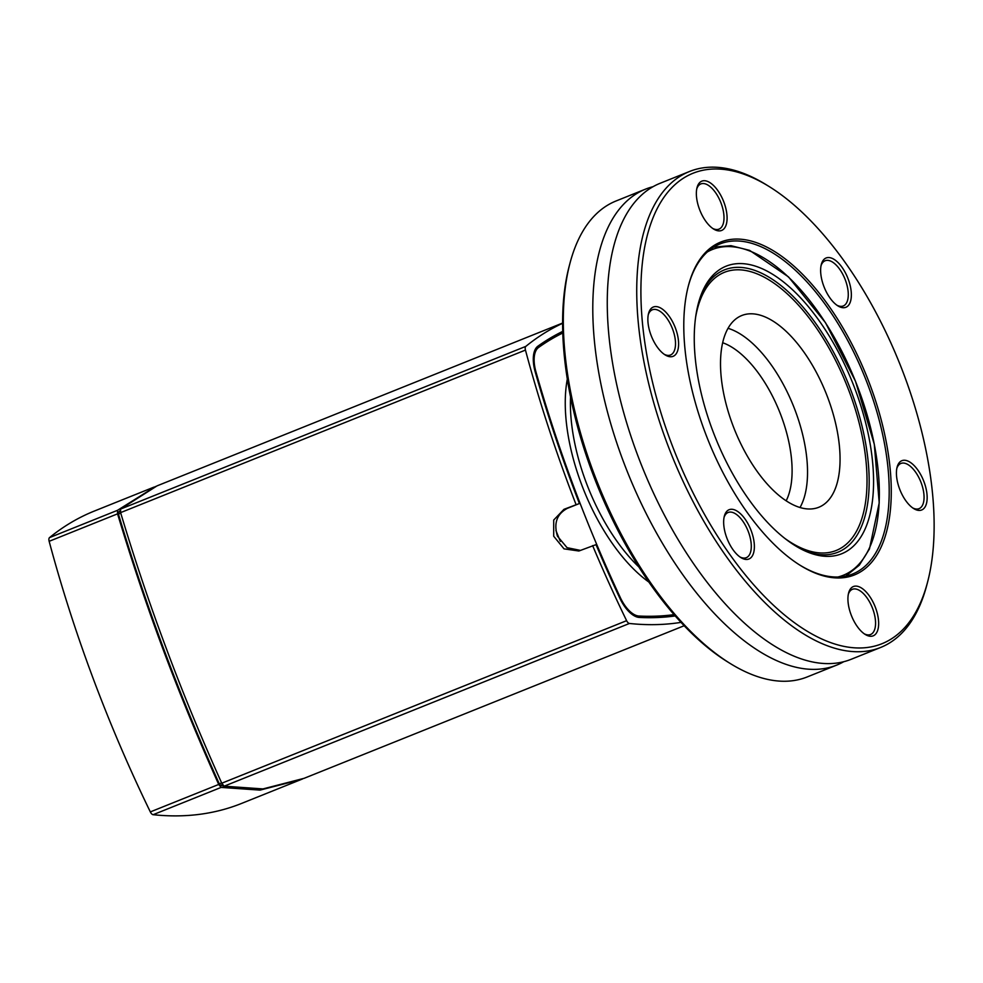 <?xml version="1.0" encoding="UTF-8"?>
<svg xmlns="http://www.w3.org/2000/svg" width="983" height="983" viewBox="0 0 983 983"><rect width="100%" height="100%" fill="white"/><g stroke="black" fill="none" stroke-linecap="round" stroke-linejoin="round"><path stroke-width="1.47" d="M870.09 385.053A179.336 85.484 68.1 0 0 769.345 248.466A179.336 85.484 68.1 0 0 688.358 285.93A179.336 85.484 68.1 0 0 800.641 565.606A179.336 85.484 68.1 0 0 870.09 385.053M688.161 286.68A177.862 84.771 -111.9 0 1 720.035 243.919A177.862 84.771 -111.9 0 1 868.21 385.729A177.862 84.771 -111.9 0 1 852.568 574.035A177.862 84.771 -111.9 0 1 799.99 565.188M857.348 626.626A26.566 12.668 68.1 0 0 865.237 634.465A26.566 12.668 68.1 0 0 878.655 623.775A26.566 12.668 68.1 0 0 865.679 591.471A26.566 12.668 68.1 0 0 848.599 593.032A26.566 12.668 68.1 0 0 857.348 626.626M653.941 306.807A26.566 12.668 68.1 0 0 648.547 313.503A26.566 12.668 68.1 0 0 665.184 354.937A26.566 12.668 68.1 0 0 677.459 334.736A26.566 12.668 68.1 0 0 653.941 306.807M851.241 292.062A26.566 12.668 68.1 0 0 837.319 261.871A26.566 12.668 68.1 0 0 821.309 264.476A26.566 12.668 68.1 0 0 837.946 305.91A26.566 12.668 68.1 0 0 851.241 292.062M904.249 375.359A253.503 120.835 -111.9 0 1 927.669 581.752A253.503 120.835 -111.9 0 1 764.713 596.669A253.503 120.835 -111.9 0 1 640.916 288.338A253.503 120.835 -111.9 0 1 768.939 186.414A253.503 120.835 -111.9 0 1 904.249 375.359M921.083 510.189A26.566 12.668 68.1 0 0 920.58 474.396A26.566 12.668 68.1 0 0 897.098 467.171A26.566 12.668 68.1 0 0 913.735 508.604A26.566 12.668 68.1 0 0 921.083 510.189M717.676 190.37A26.566 12.668 68.1 0 0 697.033 187.642A26.566 12.668 68.1 0 0 713.67 229.076A26.566 12.668 68.1 0 0 726.953 220.917A26.566 12.668 68.1 0 0 717.676 190.37M723.771 524.934A26.566 12.668 68.1 0 0 740.961 557.631A26.566 12.668 68.1 0 0 754.379 546.953A26.566 12.668 68.1 0 0 741.403 514.637A26.566 12.668 68.1 0 0 724.324 516.198A26.566 12.668 68.1 0 0 723.771 524.934M768.939 186.414L766.322 184.792A256.465 122.236 68.1 0 0 689.55 171.472L660.048 183.317A256.465 122.236 68.1 0 0 622.178 222.404A256.465 122.236 68.1 0 0 637.5 454.822A256.465 122.236 68.1 0 0 796.771 657.258A256.465 122.236 68.1 0 0 851.155 659.298L880.657 647.453A256.465 122.236 68.1 0 0 926.895 584.738L927.669 581.752M843.733 661.719A256.465 122.236 -111.9 0 1 836.705 665.098A256.465 122.236 -111.9 0 1 623.05 460.622A256.465 122.236 -111.9 0 1 645.598 189.117A256.465 122.236 -111.9 0 1 653.019 186.696M836.705 665.098L807.203 676.943A256.465 122.236 -111.9 0 1 730.43 663.623A256.465 122.236 -111.9 0 1 569.857 263.677A256.465 122.236 -111.9 0 1 616.095 200.962L645.598 189.117M848.341 594.211A24.354 11.612 -111.9 0 1 852.408 589.308A24.354 11.612 -111.9 0 1 872.253 607.592A24.354 11.612 -111.9 0 1 870.557 634.514A24.354 11.612 -111.9 0 1 864.229 633.789M569.857 263.677L569.071 266.663A253.503 120.835 68.1 0 0 727.801 662.001L730.43 663.623M724.066 517.377A24.354 11.612 -111.9 0 1 728.133 512.475A24.354 11.612 -111.9 0 1 747.977 530.759A24.354 11.612 -111.9 0 1 746.281 557.68A24.354 11.612 -111.9 0 1 739.953 556.956M648.276 314.695A24.354 11.612 -111.9 0 1 652.356 309.792A24.354 11.612 -111.9 0 1 652.909 309.596A24.354 11.612 -111.9 0 1 672.421 328.629A24.354 11.612 -111.9 0 1 670.504 354.986A24.354 11.612 -111.9 0 1 664.164 354.273M696.775 188.834A24.354 11.612 -111.9 0 1 700.842 183.932A24.354 11.612 -111.9 0 1 715.366 192.373A24.354 11.612 -111.9 0 1 718.991 229.125A24.354 11.612 -111.9 0 1 712.663 228.412M821.051 265.656A24.354 11.612 -111.9 0 1 825.118 260.753A24.354 11.612 -111.9 0 1 839.322 268.752A24.354 11.612 -111.9 0 1 848.169 292A24.354 11.612 -111.9 0 1 843.267 305.959A24.354 11.612 -111.9 0 1 836.938 305.234M896.828 468.35A24.354 11.612 -111.9 0 1 900.907 463.448A24.354 11.612 -111.9 0 1 920.752 481.731A24.354 11.612 -111.9 0 1 919.056 508.653A24.354 11.612 -111.9 0 1 918.503 508.838A24.354 11.612 -111.9 0 1 912.715 507.928M689.55 171.472A256.465 122.236 68.1 0 0 671.659 455.006A256.465 122.236 68.1 0 0 880.657 647.453M838.118 554.977A154.982 73.872 -111.9 0 1 804.131 550.541A154.982 73.872 -111.9 0 1 715.341 437.472A154.982 73.872 -111.9 0 1 701.284 294.396A154.982 73.872 -111.9 0 1 838.831 352.909A154.982 73.872 -111.9 0 1 838.118 554.977M816.431 508.076A103.326 49.248 -111.9 0 1 733.625 427.322A103.326 49.248 -111.9 0 1 741.784 315.518A103.326 49.248 -111.9 0 1 825.99 393.053A103.326 49.248 -111.9 0 1 818.778 507.277A103.326 49.248 -111.9 0 1 816.431 508.076M722.677 342.735A92.255 43.977 -111.9 0 1 779.544 411.693A92.255 43.977 -111.9 0 1 786.154 500.826M728.047 328.31A103.326 49.248 -111.9 0 1 793.478 406.102A103.326 49.248 -111.9 0 1 800.002 507.535M153.999 487.101L94.343 511.049A738.012 351.767 68.1 0 0 49.531 537.603A4.423 2.113 68.1 0 0 49.15 541.314A738.012 351.767 68.1 0 0 150.325 811.909A4.423 2.113 68.1 0 0 153.139 814.698A738.012 351.767 68.1 0 0 241.486 803.467L301.142 779.519L259.967 790.123L221.101 787.408L218.718 784.446C177.431 692.351 146.246 608.919 117.555 513.851L117.505 510.312L155.56 486.487M225.021 786.412L220.487 785.343L219.295 783.856C179.398 695.423 145.767 605.491 118.427 514.072L118.402 512.315L120.221 510.546M302.592 778.917L301.142 779.507M562.792 332.991A729.153 347.552 68.1 0 0 538.537 347.503A28.04 13.369 68.1 0 0 535.993 372.053A729.153 347.552 68.1 0 0 620.285 597.504A28.04 13.369 68.1 0 0 638.95 616.034A729.153 347.552 68.1 0 0 674.055 614.633M560.335 541.4A729.153 347.552 -111.9 0 1 555.923 530.476M562.78 332.291A730.639 348.252 68.1 0 0 558.639 333.446M675.186 615.936A730.639 348.252 -111.9 0 1 639.343 617.435A29.515 14.069 -111.9 0 1 619.695 597.922A730.639 348.252 -111.9 0 1 596.03 544.631L578.876 551.008L564.021 548.858L553.699 536.226L553.712 520.044L563.972 509.317L579.405 503.517L567.363 508.346C556.845 513.998 553.54 523.288 557.459 536.202L567.044 547.666L580.584 550.431M579.405 503.517A730.639 348.252 -111.9 0 1 535.244 372.016A29.515 14.069 -111.9 0 1 537.922 346.176A730.639 348.252 -111.9 0 1 562.743 331.382M562.632 323.038L157.01 485.885L120.54 509.096L120.602 512.622C134.769 559.831 150.08 605.295 166.508 649.026C182.789 692.794 201.208 737.52 221.765 783.218L224.149 786.191L262.989 788.919L304.152 778.303L684.156 625.741M576.013 504.476A738.012 351.767 -111.9 0 1 525.45 350.083A4.423 2.113 -111.9 0 1 525.831 346.372A738.012 351.767 -111.9 0 1 562.632 323.284M680.998 622.374A738.012 351.767 -111.9 0 1 629.439 623.468A4.423 2.113 -111.9 0 1 626.613 620.678A738.012 351.767 -111.9 0 1 592.626 545.602M707.404 251.906A175.552 83.678 -111.9 0 1 854.927 379.942A175.552 83.678 -111.9 0 1 839.212 576.665A175.552 83.678 -111.9 0 1 837.921 577.009M695.657 316.993A149.895 71.44 -111.9 0 1 827.059 344.75A149.895 71.44 -111.9 0 1 832.724 551.66A149.895 71.44 -111.9 0 1 784.434 538.106M802.558 549.792A152.156 72.521 68.1 0 0 834.383 553.429A152.156 72.521 68.1 0 0 835.71 356.264A152.156 72.521 68.1 0 0 700.67 296.03M120.749 513.151L118.427 514.072M221.642 782.923L219.295 783.856M120.331 511.541L118.402 512.315M222.477 784.545L220.487 785.343M218.718 784.446L150.325 811.909M153.139 814.698L221.101 787.408M49.15 541.314L117.555 513.851M117.505 510.312L49.531 537.603M638.839 566.945A132.84 63.317 -111.9 0 1 586.052 482.174A132.84 63.317 -111.9 0 1 570.545 396.837M567.326 379.008A136.526 65.075 68.1 0 0 581.346 483.869A136.526 65.075 68.1 0 0 648.854 582.059M538.537 347.503L535.649 348.658M535.993 372.053L535.33 372.324M620.285 597.504L619.622 597.762M638.95 616.034L636.738 616.931M563.972 509.317L567.363 508.346M120.602 512.622L525.45 350.083M525.831 346.372L120.54 509.096M626.613 620.678L221.765 783.218M224.149 786.191L629.439 623.468M845.81 576.087L859.265 565.225L869.464 548.932L879.22 502.854L874.28 444.242L855.468 381.207L825.474 322.67L788.513 276.911L749.599 250.37L730.959 245.664L713.732 247.114M562.78 332.524L553.417 336.284"/></g></svg>
